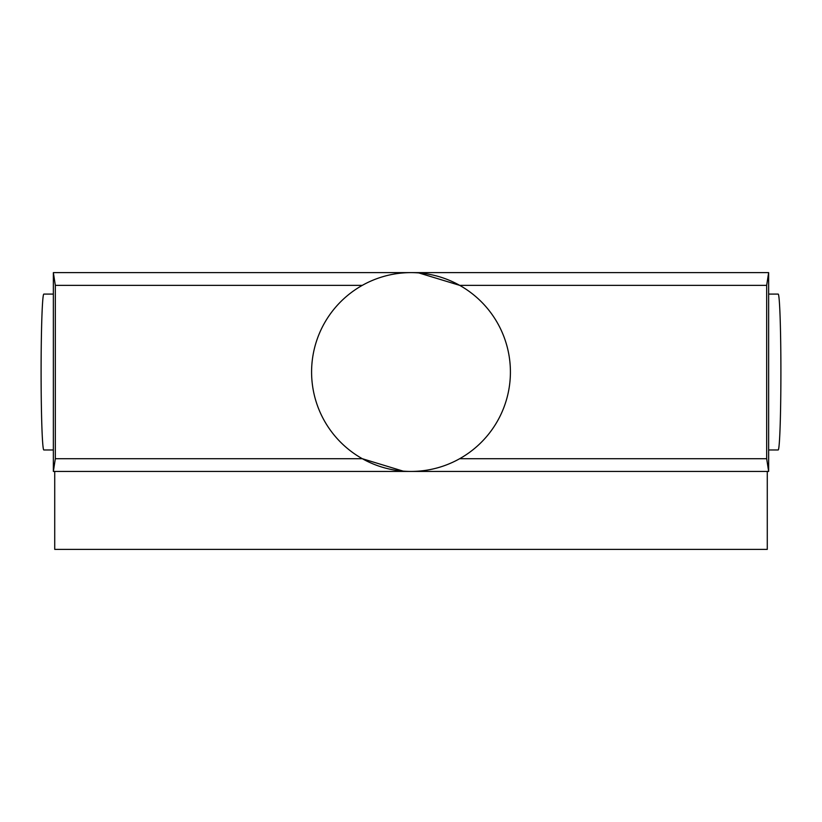 <?xml version="1.0" encoding="UTF-8"?>
<svg xmlns="http://www.w3.org/2000/svg" width="822" height="822" viewBox="0 0 822 822"><rect width="100%" height="100%" fill="white"/><g stroke="black" fill="none" stroke-linecap="round" stroke-linejoin="round"><path stroke-width="1.23" d="M459.662 458.717L766.669 458.717L766.669 285.347L459.662 285.347L418.85 272.935M766.669 458.717L768.642 471.438L53.358 471.438L53.358 272.627L768.642 272.627L766.669 285.347M53.358 471.438L55.331 458.717L362.338 458.717L403.15 471.129M53.358 449.973L43.823 449.973A77.936 2.723 -90 0 1 41.1 372.027A77.936 2.723 -90 0 1 43.823 294.091L53.358 294.091M768.642 449.973L778.177 449.973A77.936 2.723 -90 0 0 780.9 372.027A77.936 2.723 -90 0 0 778.177 294.091L768.642 294.091M768.642 471.438L768.642 272.627M53.358 272.627L55.331 285.347L55.331 458.717M362.338 285.347L55.331 285.347M411 471.438A99.411 99.411 0 0 0 497.094 322.327A99.411 99.411 0 0 0 324.906 322.327A99.411 99.411 0 0 0 411 471.438M54.725 471.438L54.725 549.373L767.275 549.373L767.275 471.438"/></g></svg>
